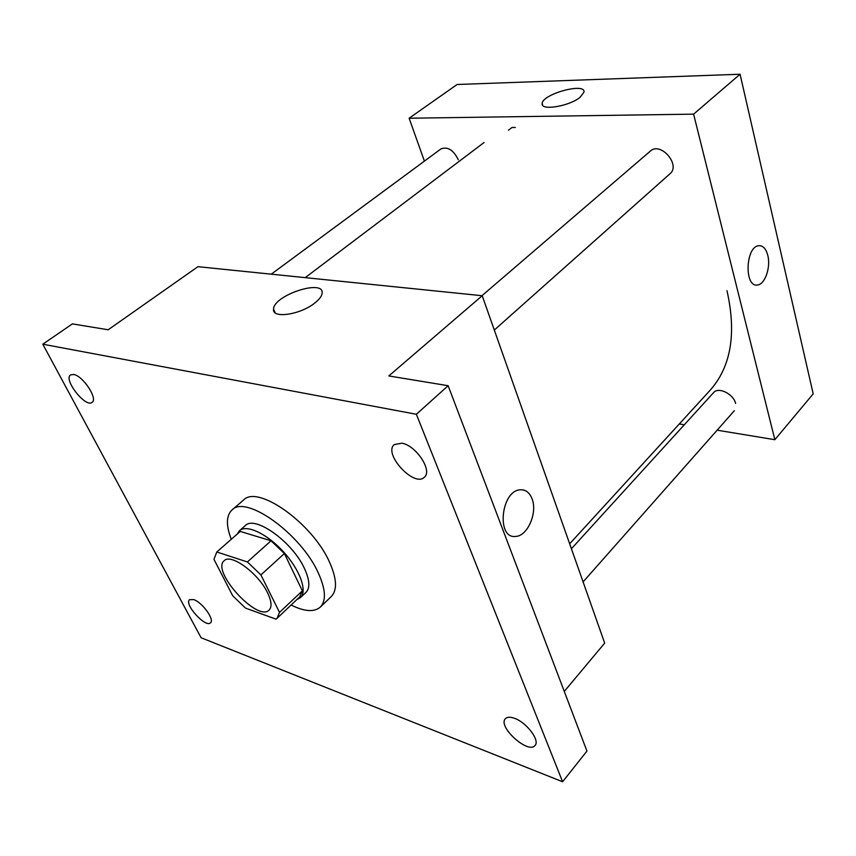 <?xml version="1.0" encoding="UTF-8"?>
<svg xmlns="http://www.w3.org/2000/svg" width="856" height="856" viewBox="0 0 856 856"><rect width="100%" height="100%" fill="white"/><g stroke="black" fill="none" stroke-linecap="round" stroke-linejoin="round"><path stroke-width="1.28" d="M267.607 592.887C271.577 601.212 272.09 606.936 269.126 610.05C257.731 622.505 210.737 570.877 224.208 560.701C230.874 553.115 258.459 573.36 267.607 592.887M247.405 561.953L216.782 551.981L213.957 559.321L232.682 595.723L245.49 608.102L276.007 619.145L277.034 618.342L279.527 612.393L260.909 574.922L247.405 561.953L271.031 540.778L240.269 531.426L216.782 551.981M279.527 612.393L302.361 590.833L284.385 553.522L260.909 574.922M302.361 590.833L299.696 596.889L277.034 618.342M271.031 540.778L284.385 553.522M296.839 599.596L300.424 597.649C307.614 591.218 299.975 569.85 283.497 551.853C267.126 533.759 246.571 524.15 239.487 530.699L237.219 534.091M239.487 530.699L245.265 525.648C254.831 514.895 292.656 541.976 304.586 568.78C309.733 580.101 310.204 587.965 305.999 592.373L300.424 597.649M231.27 539.291C225.931 525.381 226.166 515.612 231.987 509.983C245.8 494.383 301.205 534.016 318.4 573.167C325.697 589.431 326.35 600.741 320.347 607.065C314.205 612.329 304.458 611.644 291.104 605.021M231.987 509.983L243.511 500.086C257.581 484.303 312.825 523.455 329.688 562.52C336.847 578.763 337.382 590.094 331.293 596.514L320.347 607.065M73.691 374.479C83.011 375.784 98.237 399.024 92.063 402.363C85.589 408.109 63.077 379.358 70.588 374.885L73.691 374.479M401.892 443.183C416.048 445.398 432.762 470.789 424.405 477.167C414.39 487.899 382.814 453.701 394.284 444.564L401.892 443.183M514.392 718.27C526.44 722.271 540.211 740.451 535.054 745.437C528.484 754.639 497.4 726.626 505.35 718.762C507.073 716.911 510.09 716.74 514.392 718.27M193.734 599.596C202.284 602.324 214.888 619.862 210.49 622.836C205.633 628.208 183.708 603.962 189.561 599.682L193.734 599.596M201.107 637.752L562.595 781.763L416.38 414.272L42.8 344.198L201.107 637.752M564.286 691.413L604.678 643.124L482.206 295.727L388.806 375.945L448.137 385.714L586.948 751.087L562.595 781.763M448.137 385.714L416.38 414.272M482.206 295.727L197.939 266.687L108.177 329.774L72.386 323.889L42.8 344.198M314.805 303.003C300.306 314.858 271.63 318.914 273.556 309.059C273.717 295.17 324.296 278.628 322.113 293.223C321.781 296.165 319.341 299.429 314.805 303.003M523.38 489.974C527.317 490.97 530.217 493.944 532.09 498.888C537.696 512.712 527.596 536.145 515.729 536.412C496.084 539.248 500.899 490.37 520.384 489.793C525.734 489.557 529.629 492.585 532.09 498.888C537.686 512.712 527.585 536.145 515.729 536.412C496.084 539.237 500.899 490.37 520.373 489.793M726.979 290.698C736.684 333.754 730.971 367.042 709.838 390.582L569.668 543.806M494.308 330.052L669.97 173.779C681.034 165.005 660.565 141.294 650.367 151.084L481.96 295.695M571.412 548.75L713.594 392.615C718.355 386.527 733.56 393.931 735.614 403.465M271.256 274.177L441 148.88C447.742 146.397 453.509 150.035 458.313 159.783M679.3 423.966L684.308 424.79M717.146 430.194L774.851 439.695L693.606 114.148L409.125 118.224L424.416 161.121M409.125 118.224L457.115 84.498L740.076 74.237L813.2 393.856L774.851 439.695M740.076 74.237L693.606 114.148M580.047 97.338C569.122 106.39 540.382 110.991 542.169 103.555C542.137 94.085 585.75 82.123 583.985 92.159L580.047 97.338M767.821 255.505C770.892 267.307 764.997 284.385 757.581 284.973C744.239 287.98 745.298 246.796 758.673 245.715C762.985 245.415 766.034 248.679 767.821 255.505C770.882 267.307 764.997 284.385 757.581 284.973C744.239 287.98 745.287 246.796 758.673 245.715C762.974 245.415 766.024 248.679 767.821 255.505M508.453 130.187L511.984 127.512L515.312 127.48M240.183 531.501L216.696 552.056M275.204 312.815L273.556 309.059M484.057 142.524L305.207 277.644M734.373 410.687L583.097 581.898M542.715 105.363L542.169 103.555"/></g></svg>
